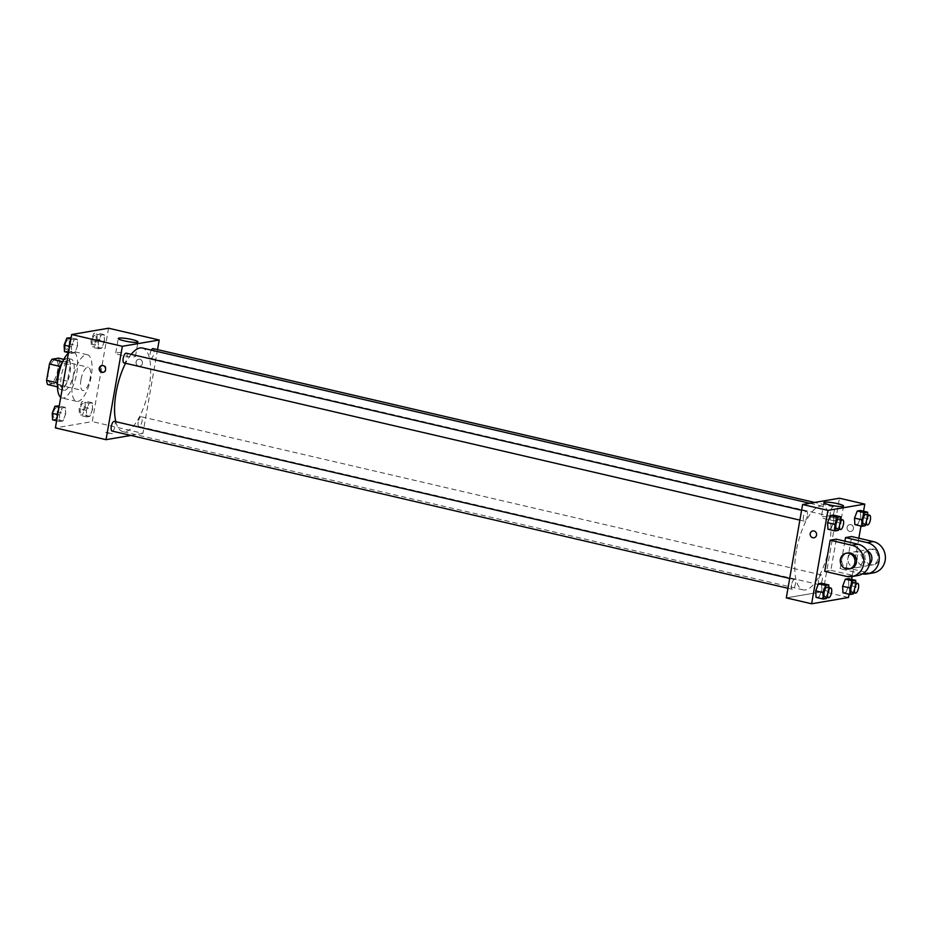 <?xml version="1.0" encoding="UTF-8"?>
<svg xmlns="http://www.w3.org/2000/svg" width="932" height="932" viewBox="0 0 932 932"><rect width="100%" height="100%" fill="white"/><g stroke="black" fill="none" stroke-linecap="round" stroke-linejoin="round"><path stroke-width="0.7" stroke-dasharray="4.66 3.5" d="M80.979 379.685A11.965 4.357 103.1 0 0 82.878 390.555A11.965 4.357 103.1 0 0 89.833 379.883A11.965 4.357 103.1 0 0 88.295 367.243A11.965 4.357 103.1 0 0 80.979 379.685M48.417 372.113A11.965 4.357 103.1 0 0 50.316 382.982A11.965 4.357 103.1 0 0 57.271 372.311A11.965 4.357 103.1 0 0 55.734 359.67A11.965 4.357 103.1 0 0 48.417 372.113M59.45 362.28L56.584 378.66A15.448 5.627 103.1 0 1 54.044 383.413L64.902 385.941A15.448 5.627 103.1 0 0 67.442 381.188L70.296 364.808L59.45 362.28A15.448 5.627 103.1 0 0 58.46 358.133M54.044 383.413L47.579 384.52M64.902 385.941L57.434 386.815M57.213 382.831L60.114 366.462M57.458 382.889A15.448 5.627 103.1 0 0 58.436 387.048M70.296 364.808A15.448 5.627 103.1 0 0 69.317 360.649L63.819 359.368M60.312 366.509A15.448 5.627 103.1 0 1 62.852 361.756L69.317 360.649M62.863 361.29A15.96 5.813 -76.9 0 1 67.488 358.307A15.96 5.813 -76.9 0 1 69.795 373.988A15.96 5.813 -76.9 0 1 61.163 389.413A15.96 5.813 -76.9 0 1 60.265 389.39A15.96 5.813 -76.9 0 1 57.423 384.671M64.786 390.252A15.96 5.813 103.1 0 0 73.418 374.827A15.96 5.813 103.1 0 0 71.112 359.146A15.96 5.813 103.1 0 0 61.349 375.736A15.96 5.813 103.1 0 0 63.877 390.228A15.96 5.813 103.1 0 0 64.786 390.252M67.442 381.188L56.584 378.66M60.72 397.335A23.941 8.726 103.1 0 0 62.071 398.011A23.941 8.726 103.1 0 0 75.993 376.668A23.941 8.726 103.1 0 0 72.917 351.376A23.941 8.726 103.1 0 0 68.444 353.042M72.754 379.627A23.941 8.726 103.1 0 0 76.552 401.366A23.941 8.726 103.1 0 0 90.462 380.035A23.941 8.726 103.1 0 0 87.387 354.743A23.941 8.726 103.1 0 0 72.754 379.627M92.583 409.311L89.845 416.383L86.746 416.919L86.373 410.371L89.123 403.3L92.221 402.764L92.583 409.311L89.845 416.383L86.746 416.919L86.373 410.371L89.123 403.3L92.221 402.764L92.583 409.311L85.348 407.633L82.61 414.705L79.5 415.229L79.138 408.694L81.876 401.61L84.987 401.086L85.348 407.633M104.489 341.147L101.739 348.219L98.641 348.754L98.268 342.207L101.017 335.136L104.116 334.6L104.489 341.147L101.739 348.219L98.641 348.754L98.268 342.207L101.017 335.136L104.116 334.6L104.489 341.147L97.243 339.458L94.505 346.541L91.406 347.065L91.033 340.518L93.782 333.446L96.881 332.922L97.243 339.458M108.555 328.215L92.256 421.602L55.384 427.893M65.671 413.913L62.922 420.984L59.823 421.509L59.462 414.973L62.199 407.89L65.298 407.366L65.671 413.913L62.922 420.984L59.823 421.509L59.462 414.973L62.199 407.89L65.298 407.366L65.671 413.913L58.425 412.224L55.687 419.295L52.588 419.831M77.566 345.749L74.828 352.82L71.717 353.345L71.356 346.809L74.094 339.726L77.205 339.201L77.566 345.749L74.828 352.82L71.717 353.345L71.356 346.809L74.094 339.726L77.205 339.201L77.566 345.749L70.331 344.059L67.582 351.131L64.483 351.667M157.531 349.617L142.922 433.38L92.256 421.602M142.922 433.38L130.853 435.442M107.763 433.182L112.539 433.555L105.666 432.343L107.763 433.182M115.836 421.707A42.93 15.646 103.1 0 0 122.907 431.644A42.93 15.646 103.1 0 0 147.862 393.386A42.93 15.646 103.1 0 0 142.351 348.032M131.191 354.346A42.93 15.646 103.1 0 0 125.552 363.282M151.345 350.117A4.986 1.817 103.1 0 0 150.11 353.787A4.986 1.817 103.1 0 0 150.902 358.319A4.986 1.817 103.1 0 0 153.803 353.869A4.986 1.817 103.1 0 0 153.163 348.603M138.216 421.951A4.986 1.817 103.1 0 0 139.008 426.483A4.986 1.817 103.1 0 0 141.909 422.033A4.986 1.817 103.1 0 0 141.268 416.767A4.986 1.817 103.1 0 0 138.216 421.951M112.085 431.073A4.986 1.817 103.1 0 0 114.986 426.635A4.986 1.817 103.1 0 0 114.345 421.357M126.239 353.193A4.986 1.817 -76.9 0 1 127.032 357.725A4.986 1.817 -76.9 0 1 123.991 362.909M136.084 361.954A3.495 3.215 -99.7 0 0 139.847 366.125A3.495 3.215 -99.7 0 0 142.421 362.152A3.495 3.215 -99.7 0 0 136.084 361.954A3.495 3.215 -99.7 0 0 139.835 366.125A3.495 3.215 -99.7 0 0 142.421 362.152A3.495 3.215 -99.7 0 0 136.084 361.954M102.182 365.507A3.495 3.215 80.3 0 1 106.318 369.585A3.495 3.215 80.3 0 1 103.347 372.334M121.731 355.337A10.007 1.41 -170.1 0 1 115.731 352.96A10.007 1.41 -170.1 0 1 125.832 353.286A10.007 1.41 -170.1 0 1 135.443 356.397A10.007 1.41 -170.1 0 1 121.731 355.337M796.347 550.87A42.93 15.646 103.1 0 0 803.151 589.863A42.93 15.646 103.1 0 0 828.117 551.593A42.93 15.646 103.1 0 0 822.607 506.239A42.93 15.646 103.1 0 0 796.347 550.87M807.287 515.944A4.986 1.817 -76.9 0 1 804.234 521.128A4.986 1.817 -76.9 0 1 803.594 515.85A4.986 1.817 -76.9 0 1 806.495 511.412A4.986 1.817 -76.9 0 1 807.287 515.944M818.471 580.158A4.986 1.817 103.1 0 0 819.263 584.69A4.986 1.817 103.1 0 0 822.164 580.252A4.986 1.817 103.1 0 0 821.523 574.974A4.986 1.817 103.1 0 0 818.471 580.158M791.548 584.76A4.986 1.817 103.1 0 0 792.34 589.292A4.986 1.817 103.1 0 0 795.241 584.842A4.986 1.817 103.1 0 0 794.6 579.576A4.986 1.817 103.1 0 0 791.548 584.76M830.365 511.994A4.986 1.817 103.1 0 0 831.158 516.526A4.986 1.817 103.1 0 0 834.058 512.087A4.986 1.817 103.1 0 0 833.418 506.81A4.986 1.817 103.1 0 0 830.365 511.994M823.166 591.587L786.293 597.89L823.166 591.587L839.464 498.212L823.166 591.587L848.493 597.482M69.958 337.512L70.331 344.059M65.298 344.922A4.986 1.817 103.1 0 0 66.09 349.442A4.986 1.817 103.1 0 0 68.991 345.003A4.986 1.817 103.1 0 0 68.351 339.737A4.986 1.817 103.1 0 0 65.298 344.922A4.986 1.817 103.1 0 0 66.067 349.442A4.986 1.817 103.1 0 0 68.968 344.991A4.986 1.817 103.1 0 0 68.327 339.726A4.986 1.817 103.1 0 0 65.275 344.91M74.828 352.82L67.582 351.131M71.717 353.345L68.525 352.599M71.356 346.809L69.609 346.401M74.094 339.726L70.902 338.992M77.205 339.201L71.112 337.78M92.221 340.32A4.986 1.817 103.1 0 0 93.014 344.852A4.986 1.817 103.1 0 0 95.914 340.401A4.986 1.817 103.1 0 0 95.274 335.136A4.986 1.817 103.1 0 0 92.221 340.32A4.986 1.817 103.1 0 0 92.979 344.84A4.986 1.817 103.1 0 0 95.879 340.401A4.986 1.817 103.1 0 0 95.239 335.136A4.986 1.817 103.1 0 0 92.186 340.32M101.739 348.219L94.505 346.541M98.641 348.754L91.406 347.065M98.268 342.207L91.033 340.518M101.017 335.136L93.782 333.446M104.116 334.6L96.881 332.922M58.064 405.676L58.425 412.224M53.404 413.086A4.986 1.817 103.1 0 0 54.196 417.618A4.986 1.817 103.1 0 0 57.097 413.167A4.986 1.817 103.1 0 0 56.456 407.901A4.986 1.817 103.1 0 0 53.404 413.086M62.922 420.984L55.687 419.295M59.823 421.509L56.631 420.775M59.462 414.973L57.714 414.565M62.199 407.89L59.007 407.156M65.298 407.366L59.217 405.944M53.38 413.074A4.986 1.817 103.1 0 0 54.161 417.606A4.986 1.817 103.1 0 0 57.062 413.156A4.986 1.817 103.1 0 0 56.421 407.89A4.986 1.817 103.1 0 0 53.38 413.074M80.327 408.484A4.986 1.817 103.1 0 0 81.119 413.016A4.986 1.817 103.1 0 0 84.02 408.565A4.986 1.817 103.1 0 0 83.379 403.3A4.986 1.817 103.1 0 0 80.327 408.484M89.845 416.383L82.61 414.705M86.746 416.919L79.5 415.229M86.373 410.371L79.138 408.694M89.123 403.3L81.876 401.61M92.221 402.764L84.987 401.086M80.292 408.484A4.986 1.817 103.1 0 0 81.084 413.004A4.986 1.817 103.1 0 0 83.985 408.565A4.986 1.817 103.1 0 0 83.344 403.3A4.986 1.817 103.1 0 0 80.292 408.484M840.815 519.392L841.037 523.306L838.777 529.155M836.808 528.7A4.986 1.817 103.1 0 0 839.709 524.25A4.986 1.817 103.1 0 0 839.068 518.984M841.037 523.306L833.802 521.629L831.064 528.7L827.954 529.236L831.064 528.7L838.299 530.39M833.802 521.629L833.441 515.081L833.802 521.629L831.064 528.7M867.739 514.802L867.96 518.716L865.688 524.565M863.719 524.099A4.986 1.817 103.1 0 0 866.62 519.66A4.986 1.817 103.1 0 0 865.979 514.382M867.96 518.716L860.725 517.027L857.976 524.11L854.877 524.634L857.976 524.11L865.222 525.788M860.725 517.027L860.353 510.491L860.725 517.027L857.976 524.11M828.921 587.556L829.142 591.482L826.87 597.319M824.902 596.864A4.986 1.817 103.1 0 0 827.802 592.414A4.986 1.817 103.1 0 0 827.162 587.148M829.142 591.482L821.908 589.793L819.158 596.864L816.059 597.4L819.158 596.864L826.404 598.554M821.908 589.793L821.535 583.246L821.908 589.793L819.158 596.864M855.844 582.966L856.065 586.88L853.794 592.729M851.825 592.263A4.986 1.817 103.1 0 0 854.726 587.824A4.986 1.817 103.1 0 0 854.085 582.558M856.065 586.88L848.819 585.191L846.081 592.274L842.982 592.799L846.081 592.274L853.316 593.952M848.819 585.191L848.458 578.655L848.819 585.191L846.081 592.274M813.974 537.787L813.974 537.787A3.495 3.215 -99.7 0 0 816.548 533.815A3.495 3.215 -99.7 0 0 812.797 530.914L812.797 530.914M835.025 518.122A10.007 1.41 9.9 0 0 821.313 517.062A10.007 1.41 9.9 0 0 830.925 520.173A10.007 1.41 9.9 0 0 841.025 520.499A10.007 1.41 9.9 0 0 835.025 518.122M850.858 524.646A3.495 3.215 -99.7 0 0 847.095 528.595A3.495 3.215 -99.7 0 0 853.479 528.153A3.495 3.215 -99.7 0 0 850.858 524.646A3.495 3.215 80.3 0 1 850.846 531.496A3.495 3.215 80.3 0 1 847.095 528.595A3.495 3.215 80.3 0 1 850.858 524.646M863.556 511.225L860.97 526.056M858.838 538.207L852.163 576.5M851.65 579.401L849.064 594.22M823.271 599.055L816.665 597.715L823.271 599.055M873.354 572.889A15.96 14.691 80.3 0 1 867.96 572.714L846.244 567.67L840.105 568.718L844.905 541.166M846.244 567.67L851.685 536.541M824.738 571.339L830.878 570.291L836.319 539.162M862.543 561.46A7.98 7.34 80.3 0 1 856.648 567.646A7.98 7.34 80.3 0 1 848.073 561.017A7.98 7.34 80.3 0 1 853.968 551.919A7.98 7.34 80.3 0 1 862.543 561.46M830.878 570.291L852.594 575.347A15.96 14.691 -99.7 0 0 857.999 575.51M869.579 564.151A7.98 7.34 80.3 0 1 865.875 566.073A7.98 7.34 80.3 0 1 857.289 559.445A7.98 7.34 80.3 0 1 863.183 550.334A7.98 7.34 80.3 0 1 867.319 550.917M862.461 573.902A15.96 14.691 80.3 0 1 861.809 573.763L840.105 568.718M850.508 568.695A7.98 7.34 80.3 0 1 841.922 562.066A7.98 7.34 80.3 0 1 847.817 552.967M863.44 555.472A7.98 7.34 80.3 0 1 869.335 549.286A7.98 7.34 80.3 0 1 877.909 555.915A7.98 7.34 80.3 0 1 872.014 565.025A7.98 7.34 80.3 0 1 863.44 555.472M864.978 555.216A7.98 7.34 -99.7 0 0 873.552 564.757A7.98 7.34 -99.7 0 0 879.447 555.658A7.98 7.34 -99.7 0 0 870.872 549.03A7.98 7.34 -99.7 0 0 864.978 555.216M852.594 575.347L846.442 576.395M867.96 572.714L861.809 573.763M50.316 382.982L82.878 390.555M55.734 359.67L88.295 367.243M71.112 359.146L67.488 358.307M63.877 390.228L60.265 389.39M87.387 354.743L72.917 351.376M76.552 401.366L62.071 398.011M102.567 365.414L101.786 365.542M103.743 372.299L102.963 372.427M135.443 356.397L137.971 341.928M115.731 352.96L118.259 338.491M822.607 506.239L809.838 503.268M803.151 589.863L122.907 431.644M799.866 520.103L804.234 521.128M801.59 510.27L806.495 511.412M821.523 574.974L141.268 416.767M819.263 584.69L139.008 426.483M794.6 579.576L789.684 578.434M792.34 589.292L787.971 588.278M833.418 506.81L814.661 502.453M831.158 516.526L150.902 358.319M823.841 502.593L821.313 517.062M843.553 506.029L841.025 520.499M856.648 567.646L865.875 566.073M853.968 551.919L863.183 550.334M870.872 549.03L869.335 549.286M873.552 564.757L872.014 565.025"/><path stroke-width="1.4" d="M62.584 361.698L51.994 359.228L58.46 358.133L63.819 359.368M57.213 382.831L46.6 380.361A15.448 5.627 103.1 0 0 47.579 384.52L57.434 386.815M46.6 380.361L49.454 363.993A15.448 5.627 103.1 0 1 51.994 359.228M60.114 366.462L49.454 363.993M57.423 384.671A15.96 5.813 -76.9 0 1 62.863 361.29M68.444 353.042A23.941 8.726 103.1 0 0 58.273 376.26A23.941 8.726 103.1 0 0 60.72 397.335M130.853 435.442L106.038 439.671L55.384 427.893L71.682 334.518L108.555 328.215L159.209 340.005L157.531 349.617M125.552 363.282A42.93 15.646 103.1 0 0 116.092 392.663A42.93 15.646 103.1 0 0 115.836 421.707M809.838 503.268L142.351 348.032A42.93 15.646 103.1 0 0 131.191 354.346M106.038 439.671L122.337 346.296L159.209 340.005M814.661 502.453L153.163 348.603A4.986 1.817 103.1 0 0 151.345 350.117M789.684 578.434L114.345 421.357A4.986 1.817 103.1 0 0 111.292 426.553A4.986 1.817 103.1 0 0 112.085 431.073L787.971 588.278M799.866 520.103L123.991 362.909A4.986 1.817 -76.9 0 1 123.35 357.643A4.986 1.817 -76.9 0 1 126.239 353.193L801.59 510.27M122.337 346.296L71.682 334.518M124.259 340.867A10.007 1.41 -170.1 0 1 118.259 338.491A10.007 1.41 -170.1 0 1 128.348 338.817A10.007 1.41 -170.1 0 1 137.971 341.928A10.007 1.41 -170.1 0 1 124.259 340.867M105.537 369.724A3.495 3.215 80.3 0 1 99.211 369.526A3.495 3.215 80.3 0 1 101.786 365.542A3.495 3.215 80.3 0 1 105.537 369.724M103.347 372.334A3.495 3.215 80.3 0 1 102.182 365.507M849.064 594.22L848.493 597.482L811.621 603.785L786.293 597.89L802.592 504.515L839.464 498.212L864.791 504.107L863.556 511.225M68.525 352.599L64.483 351.667L64.122 345.12L66.859 338.048L71.112 337.78M69.609 346.401L64.122 345.12M70.902 338.992L66.859 338.048M56.631 420.775L52.588 419.831L52.215 413.284L54.965 406.212L59.217 405.944M57.714 414.565L52.215 413.284M59.007 407.156L54.965 406.212M838.777 529.155L838.299 530.39L835.188 530.914L834.827 524.367L837.565 517.295L840.676 516.771L840.815 519.392M842.679 519.823L839.068 518.984A4.986 1.817 103.1 0 0 836.016 524.168A4.986 1.817 103.1 0 0 836.808 528.7L840.419 529.539A4.986 1.817 103.1 0 0 843.32 525.089A4.986 1.817 103.1 0 0 842.679 519.823A4.986 1.817 103.1 0 0 839.627 525.007A4.986 1.817 103.1 0 0 840.419 529.539M835.188 530.914L827.954 529.236L827.593 522.689L830.33 515.617L833.441 515.081L840.676 516.771M834.827 524.367L827.593 522.689L830.33 515.617L833.441 515.081M837.565 517.295L830.33 515.617M865.688 524.565L865.222 525.788L862.112 526.324L861.751 519.776L864.488 512.705L867.599 512.169L867.739 514.802M869.603 515.233L865.979 514.382A4.986 1.817 103.1 0 0 862.927 519.578A4.986 1.817 103.1 0 0 863.719 524.099L867.342 524.949A4.986 1.817 103.1 0 0 870.243 520.499A4.986 1.817 103.1 0 0 869.603 515.233A4.986 1.817 103.1 0 0 866.55 520.417A4.986 1.817 103.1 0 0 867.342 524.949M862.112 526.324L854.877 524.634L854.516 518.087L857.254 511.016L860.353 510.491L867.599 512.169M861.751 519.776L854.516 518.087L857.254 511.016L860.353 510.491M864.488 512.705L857.254 511.016M826.87 597.319L826.404 598.554L823.294 599.078L822.933 592.542L825.67 585.459L828.781 584.935L828.921 587.556M830.785 587.987L827.162 587.148A4.986 1.817 103.1 0 0 824.121 592.333A4.986 1.817 103.1 0 0 824.902 596.864L828.525 597.703A4.986 1.817 103.1 0 0 831.426 593.265A4.986 1.817 103.1 0 0 830.785 587.987A4.986 1.817 103.1 0 0 827.733 593.171A4.986 1.817 103.1 0 0 828.525 597.703M823.294 599.078L816.059 597.4L815.698 590.853L818.436 583.782L821.535 583.246L828.781 584.935M822.933 592.542L815.698 590.853L818.436 583.782L821.535 583.246M825.67 585.459L818.436 583.782M853.794 592.729L853.316 593.952L850.217 594.488L849.856 587.941L852.594 580.869L855.692 580.333L855.844 582.966M857.708 583.397L854.085 582.558A4.986 1.817 103.1 0 0 851.033 587.743A4.986 1.817 103.1 0 0 851.825 592.263L855.448 593.113A4.986 1.817 103.1 0 0 858.349 588.663A4.986 1.817 103.1 0 0 857.708 583.397A4.986 1.817 103.1 0 0 854.656 588.581A4.986 1.817 103.1 0 0 855.448 593.113M850.217 594.488L842.982 592.799L842.61 586.251L845.359 579.18L848.458 578.655L855.692 580.333M849.856 587.941L842.61 586.251L845.359 579.18L848.458 578.655M852.594 580.869L845.359 579.18M812.786 537.752A3.495 3.215 -99.7 0 0 813.974 537.787A3.495 3.215 80.3 0 1 810.164 534.246A3.495 3.215 80.3 0 1 812.797 530.914A3.495 3.215 -99.7 0 0 812.786 537.752M812.797 530.914A3.495 3.215 80.3 0 1 816.548 533.815A3.495 3.215 80.3 0 1 813.974 537.787M811.621 603.785L827.919 510.398L802.592 504.515L839.464 498.212M786.293 597.89L802.592 504.515M837.542 503.653A10.007 1.41 -170.1 0 1 843.553 506.029A10.007 1.41 -170.1 0 1 833.453 505.703A10.007 1.41 -170.1 0 1 823.841 502.593A10.007 1.41 -170.1 0 1 837.542 503.653M827.919 510.398L864.791 504.107M860.97 526.056L858.838 538.207M852.163 576.5L851.65 579.401M842.982 592.799L842.61 586.251M854.877 524.634L854.516 518.087M827.954 529.236L827.593 522.689M816.059 597.4L815.698 590.853M844.905 541.166L845.534 537.589L851.685 536.541L873.389 541.597A15.96 14.691 80.3 0 1 885.4 557.616A15.96 14.691 80.3 0 1 873.354 572.889L867.214 573.937A15.96 14.691 80.3 0 1 862.461 573.902M824.738 571.339L830.167 540.211L851.883 545.267A15.96 14.691 80.3 0 1 863.894 561.285A15.96 14.691 80.3 0 1 851.848 576.558A15.96 14.691 80.3 0 1 846.442 576.395L824.738 571.339M851.848 576.558L857.999 575.51A15.96 14.691 -99.7 0 0 870.034 560.237A15.96 14.691 -99.7 0 0 858.023 544.218L836.319 539.162L830.167 540.211M867.319 550.917A7.98 7.34 80.3 0 1 871.769 559.887A7.98 7.34 80.3 0 1 869.579 564.151M873.389 541.597L867.249 542.645L845.534 537.589M867.249 542.645A15.96 14.691 80.3 0 1 879.249 558.664A15.96 14.691 80.3 0 1 867.214 573.937M846.279 553.224L847.817 552.967A7.98 7.34 80.3 0 1 856.403 562.509A7.98 7.34 80.3 0 1 850.508 568.695L848.97 568.951A7.98 7.34 80.3 0 1 840.384 562.322A7.98 7.34 80.3 0 1 846.279 553.224A7.98 7.34 80.3 0 1 854.865 562.777A7.98 7.34 80.3 0 1 848.97 568.951M858.023 544.218L851.883 545.267"/></g></svg>
